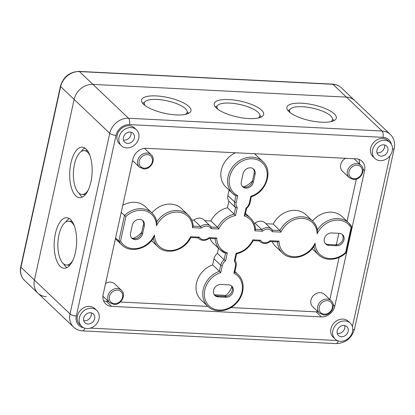 <?xml version="1.0" encoding="UTF-8"?>
<svg xmlns="http://www.w3.org/2000/svg" width="415" height="415" viewBox="0 0 415 415"><rect width="100%" height="100%" fill="white"/><g stroke="black" fill="none" stroke-linecap="round" stroke-linejoin="round"><path stroke-width="0.62" d="M144.456 148.363L151.19 154.769A8.539 7.159 133.6 0 0 140.12 156.019A8.539 7.159 133.6 0 0 139.424 167.141L132.686 160.73A8.539 7.159 -46.4 0 1 132.582 160.631M354.062 158.722A8.539 7.159 -46.4 0 1 354.254 158.893L360.993 165.305A8.539 7.159 133.6 0 0 349.923 166.555A8.539 7.159 133.6 0 0 349.223 177.672L342.489 171.265A8.539 7.159 -46.4 0 1 345.571 158.291M319.436 313.154L312.697 306.747A8.539 7.159 -46.4 0 1 313.398 295.625A8.539 7.159 -46.4 0 1 324.468 294.375L331.206 300.787A8.539 7.159 133.6 0 0 320.131 302.037A8.539 7.159 133.6 0 0 319.436 313.154L323.773 314.964C330.874 315.722 336.477 305.238 331.206 300.787M105.576 283.481A8.539 7.159 -46.4 0 1 114.665 283.844L121.403 290.251A8.539 7.159 133.6 0 0 110.333 291.501A8.539 7.159 133.6 0 0 109.638 302.623L113.969 304.428C121.076 305.191 126.674 294.702 121.403 290.251M121.211 212.371L124.479 215.484L125.963 216.402A20.734 17.389 -46.4 0 1 145.769 211.002A20.734 17.389 -46.4 0 1 156.497 225.765L156.787 221.807A21.954 18.41 133.6 0 0 152.097 213.118A21.954 18.41 133.6 0 0 124.479 215.484L118.861 241.032A21.954 18.41 133.6 0 0 121.839 244.928C129.983 253.295 146.734 249.436 153.571 237.847M156.497 225.765A20.734 17.389 -46.4 0 1 177.781 212.101A20.734 17.389 -46.4 0 1 192.56 227.685L193.167 226.139M192.56 227.685L201.306 228.12L200.606 226.512L193.25 226.144M201.306 228.12A7.32 6.137 -46.4 0 1 211.079 228.613L211.313 227.052A8.539 7.159 133.6 0 0 210.602 226.242A8.539 7.159 133.6 0 0 200.606 226.512L193.867 220.106A8.539 7.159 -46.4 0 1 203.864 219.831L211.354 227.098L217.662 227.368L218.736 228.997A20.734 17.389 -46.4 0 1 235.528 215.546L234.143 214.166A21.954 18.41 133.6 0 0 217.662 227.368L210.924 220.962A21.954 18.41 -46.4 0 1 227.404 207.754L234.143 214.166L235.585 207.609L237.266 207.635A7.32 6.137 -46.4 0 1 236.187 202.479L237.702 195.6L235.959 195.849L234.615 201.965A1.219 0.389 12.4 0 0 236.187 202.479M236.042 195.911L235.959 195.849A21.954 18.41 133.6 0 1 232.597 193.416L236.042 195.911M237.702 195.6A20.734 17.389 -46.4 0 1 235.881 165.704A20.734 17.389 -46.4 0 1 265.595 167.193A20.734 17.389 -46.4 0 1 250.816 196.259L251.257 196.617M250.816 196.259L249.301 203.137A1.219 0.389 12.4 0 0 250.012 202.94L251.376 196.741C266.373 192.238 273.537 170.778 262.856 161.606A21.954 18.41 133.6 0 0 234.387 164.822A21.954 18.41 133.6 0 0 232.597 193.416L225.859 187.009A21.954 18.41 -46.4 0 1 235.533 152.772M246.51 208.154L246.007 208.076L244.269 215.987L245.068 214.716M245.146 215.017L246.614 208.32C248.378 206.872 249.514 205.077 250.012 202.94M244.269 215.987A20.734 17.389 -46.4 0 1 254.841 230.813L255.448 229.267M254.841 230.813L262.498 231.197L261.798 229.583L255.536 229.272M262.498 231.197A7.32 6.137 -46.4 0 1 272.271 231.684L272.505 230.123A8.539 7.159 133.6 0 0 271.794 229.313A8.539 7.159 133.6 0 0 261.798 229.583L255.059 223.177A8.539 7.159 -46.4 0 1 265.055 222.902L272.546 230.169L279.943 230.496L281.017 232.125A20.734 17.389 -46.4 0 1 302.25 218.352A20.734 17.389 -46.4 0 1 317.127 233.832L317.413 229.874A21.954 18.41 133.6 0 0 312.728 221.185A21.954 18.41 133.6 0 0 279.943 230.496L273.21 224.084A21.954 18.41 -46.4 0 1 305.99 214.778L312.728 221.185C315.234 223.602 316.837 226.595 317.532 230.164M317.127 233.832A20.734 17.389 -46.4 0 1 334.039 220.453A20.734 17.389 -46.4 0 1 351.064 227.705L351.764 226.896A21.954 18.41 133.6 0 0 348.787 222.995A21.954 18.41 133.6 0 0 317.459 229.801M313.896 246.38A21.954 18.41 133.6 0 0 318.528 254.805C325.334 261.621 338.292 260.521 346.25 252.616L351.764 226.896M346.146 252.439L345.628 252.439A20.734 17.389 -46.4 0 1 325.822 257.84A20.734 17.389 -46.4 0 1 315.094 243.071C314.912 244.466 314.497 245.483 313.844 246.116M315.094 243.071A20.734 17.389 -46.4 0 1 293.81 256.74A20.734 17.389 -46.4 0 1 279.03 241.157L277.464 241.784M279.03 241.157L270.284 240.716L270.02 241.411M259.375 240.959A8.539 7.159 133.6 0 0 260.029 241.686C263.141 244.155 266.549 244.087 270.248 241.478L270.181 241.499M270.284 240.716A7.32 6.137 -46.4 0 1 260.511 240.228L259.318 240.876M260.511 240.228L252.86 239.844L252.968 240.555M235.129 260.579L236.607 253.866C243.932 251.972 249.441 247.558 253.134 240.622L253.103 240.643M252.86 239.844A20.734 17.389 -46.4 0 1 236.062 253.295L236.488 253.757M236.062 253.295L234.325 261.201L235.046 260.319M234.325 261.201A7.32 6.137 -46.4 0 1 235.404 266.363L233.889 273.241L234.667 272.074M233.889 273.241A20.734 17.389 -46.4 0 1 235.71 303.137A20.734 17.389 -46.4 0 1 205.996 301.648A20.734 17.389 -46.4 0 1 220.775 272.582L212.63 264.9L213.979 258.784A8.539 7.159 -46.4 0 1 217.377 253.363L224.116 259.769A8.539 7.159 133.6 0 0 220.713 265.19L219.369 271.306A21.954 18.41 133.6 0 0 203.864 287.144A21.954 18.41 133.6 0 0 207.775 306.317C214.918 313.522 228.826 311.815 236.638 302.966C244.653 294.66 245.4 281.137 238.034 274.507A21.954 18.41 133.6 0 0 234.797 272.147M220.775 272.582L222.29 265.704A7.32 6.137 -46.4 0 1 225.584 260.765L224.116 259.769L225.553 253.238M225.584 260.765L227.321 252.854L225.693 253.29L220.183 249.866A21.954 18.41 133.6 0 0 225.558 253.212M227.321 252.854A20.734 17.389 -46.4 0 1 216.749 238.028L215.178 238.661M216.749 238.028L209.093 237.645L208.828 238.34M198.183 237.883A8.539 7.159 133.6 0 0 198.837 238.609C201.949 241.084 205.358 241.016 209.056 238.407L208.989 238.428M209.093 237.645A7.32 6.137 -46.4 0 1 199.319 237.157L198.126 237.8M199.319 237.157L190.573 236.716L190.682 237.427M153.27 238.314A21.954 18.41 133.6 0 0 157.902 246.738C166.591 255.754 184.908 250.484 190.848 237.494L190.817 237.515M190.573 236.716A20.734 17.389 -46.4 0 1 169.341 250.489A20.734 17.389 -46.4 0 1 154.463 235.009C154.281 236.405 153.866 237.416 153.213 238.054M154.463 235.009A20.734 17.389 -46.4 0 1 137.552 248.388A20.734 17.389 -46.4 0 1 120.526 241.136L118.861 241.032L115.593 237.919M151.89 212.921A21.954 18.41 -46.4 0 1 181.422 208.522L188.161 214.929A21.954 18.41 133.6 0 0 156.834 221.735M191.735 219.997L193.867 220.106M204.725 220.65L210.924 220.962M227.404 207.754L228.847 201.197L235.585 207.609A8.539 7.159 133.6 0 1 234.615 201.965L227.876 195.558L229.085 190.075M228.847 201.197A8.539 7.159 -46.4 0 1 227.876 195.558M254.296 153.711A21.954 18.41 -46.4 0 1 256.117 155.2L262.856 161.606M254.022 223.125L255.059 223.177M265.916 223.721L273.21 224.084M312.521 220.988A21.954 18.41 -46.4 0 1 342.048 216.589L348.787 222.995L351.827 226.979M253.347 182.221A6.707 5.623 -46.4 0 1 248.86 187.585A6.707 5.623 -46.4 0 1 242.713 186.781A6.707 5.623 -46.4 0 1 241.328 181.62L243.066 173.714A6.707 5.623 -46.4 0 1 247.553 168.355A6.707 5.623 -46.4 0 1 253.7 169.159A6.707 5.623 -46.4 0 1 255.085 174.321L253.347 182.221L252.387 181.308L254.125 173.403A6.707 5.623 133.6 0 0 253.186 168.734M331.678 232.955L339.33 233.339A6.707 5.623 -46.4 0 1 342.588 234.688A6.707 5.623 -46.4 0 1 343.262 241.748A6.707 5.623 -46.4 0 1 336.601 245.758L328.95 245.374A6.707 5.623 -46.4 0 1 325.692 244.025A6.707 5.623 -46.4 0 1 325.018 236.97A6.707 5.623 -46.4 0 1 331.678 232.955M220.925 284.467L228.572 284.851A6.707 5.623 -46.4 0 1 231.829 286.205A6.707 5.623 -46.4 0 1 232.509 293.26A6.707 5.623 -46.4 0 1 225.843 297.275L218.197 296.886A6.707 5.623 -46.4 0 1 214.939 295.537A6.707 5.623 -46.4 0 1 214.259 288.482A6.707 5.623 -46.4 0 1 220.925 284.467M130.575 233.131L132.312 225.231A6.707 5.623 -46.4 0 1 136.8 219.867A6.707 5.623 -46.4 0 1 142.942 220.671A6.707 5.623 -46.4 0 1 144.332 225.833L142.594 233.738A6.707 5.623 -46.4 0 1 138.107 239.097A6.707 5.623 -46.4 0 1 131.96 238.293A6.707 5.623 -46.4 0 1 130.575 233.131M185.479 114.39A21.954 6.993 12.4 0 0 187.196 112.387A21.954 6.993 12.4 0 0 157.093 99.434A21.954 6.993 12.4 0 0 144.316 102.962A21.954 6.993 12.4 0 0 145.032 105.498M258.146 118.042A21.954 6.993 12.4 0 0 259.857 116.039A21.954 6.993 12.4 0 0 229.76 103.086A21.954 6.993 12.4 0 0 216.983 106.608A21.954 6.993 12.4 0 0 217.699 109.145M330.807 121.688A21.954 6.993 12.4 0 0 332.524 119.686A21.954 6.993 12.4 0 0 302.421 106.733A21.954 6.993 12.4 0 0 289.644 110.26A21.954 6.993 12.4 0 0 290.365 112.797M277.469 241.867A21.954 18.41 133.6 0 0 282.47 252.994L275.731 246.588A21.954 18.41 -46.4 0 1 272.219 241.603M215.183 238.739A21.954 18.41 133.6 0 0 220.183 249.866L213.445 243.46A21.954 18.41 -46.4 0 1 209.933 238.475M217.377 253.363L218.498 248.263M141.743 232.307A19.51 16.367 -46.4 0 1 132.919 238.495M337.042 244.751L336.446 244.181A19.51 16.367 -46.4 0 1 335.668 244.845M122.762 205.316A21.954 18.41 -46.4 0 1 145.364 206.712L152.097 213.118C154.603 215.535 156.206 218.529 156.906 222.103M214.488 295.044A6.707 5.623 133.6 0 0 217.232 295.973L224.878 296.357A6.707 5.623 133.6 0 0 231.352 292.684A6.707 5.623 133.6 0 0 231.316 285.779M242.267 186.288A6.707 5.623 133.6 0 0 252.387 181.308M131.508 237.8A6.707 5.623 133.6 0 0 141.629 232.82L143.367 224.92A6.707 5.623 133.6 0 0 142.428 220.246M325.246 243.532A6.707 5.623 133.6 0 0 327.985 244.461L335.636 244.845A6.707 5.623 133.6 0 0 342.105 241.172A6.707 5.623 133.6 0 0 342.074 234.268M231.886 286.687A19.51 16.367 -46.4 0 1 224.909 296.357M338.832 233.313L336.446 244.181M252.496 180.795A19.51 16.367 -46.4 0 1 243.678 186.983M207.775 306.317L201.036 299.91A21.954 18.41 -46.4 0 1 197.125 280.737A21.954 18.41 -46.4 0 1 212.63 264.9M146.345 148.29L356.148 158.826A12.196 10.23 -46.4 0 1 362.072 161.279A12.196 10.23 -46.4 0 1 364.593 170.664L334.806 306.146A12.196 10.23 -46.4 0 1 321.397 316.889L111.594 306.353A12.196 10.23 -46.4 0 1 105.669 303.899A12.196 10.23 -46.4 0 1 103.148 294.515L132.935 159.033A12.196 10.23 -46.4 0 1 146.345 148.29M103.579 300.797A12.196 10.23 133.6 0 0 106.302 301.316L108.372 301.42M120.324 302.021L207.879 306.415M230.963 307.577L316.1 311.852A12.196 10.23 133.6 0 0 317.994 311.779M329.863 299.506L339.117 257.414M347.049 221.34L356.329 179.124M359.546 163.93A12.196 10.23 133.6 0 0 358.866 159.344M126.663 147.896A10.977 9.203 -46.4 0 1 121.336 145.686A10.977 9.203 -46.4 0 1 122.228 131.389A10.977 9.203 -46.4 0 1 136.462 129.781A10.977 9.203 -46.4 0 1 137.573 141.328A10.977 9.203 -46.4 0 1 126.663 147.896M121.336 145.686L119.411 143.855A10.977 9.203 -46.4 0 1 120.303 129.558A10.977 9.203 -46.4 0 1 134.538 127.95L136.462 129.781M127.659 143.382A6.095 5.115 -46.4 0 1 124.697 142.153A6.095 5.115 -46.4 0 1 125.195 134.211A6.095 5.115 -46.4 0 1 133.101 133.319A6.095 5.115 -46.4 0 1 133.718 139.731A6.095 5.115 -46.4 0 1 127.659 143.382M86.948 328.54A10.977 9.203 -46.4 0 1 81.615 326.33A10.977 9.203 -46.4 0 1 82.512 312.033A10.977 9.203 -46.4 0 1 96.747 310.425A10.977 9.203 -46.4 0 1 97.852 321.973A10.977 9.203 -46.4 0 1 86.948 328.54M81.615 326.33L79.69 324.499A10.977 9.203 -46.4 0 1 80.588 310.202A10.977 9.203 -46.4 0 1 94.822 308.594L96.747 310.425M87.939 324.022A6.095 5.115 -46.4 0 1 84.982 322.797A6.095 5.115 -46.4 0 1 85.474 314.85A6.095 5.115 -46.4 0 1 93.385 313.958A6.095 5.115 -46.4 0 1 93.998 320.375A6.095 5.115 -46.4 0 1 87.939 324.022M340.456 341.265A10.977 9.203 -46.4 0 1 335.128 339.055A10.977 9.203 -46.4 0 1 336.02 324.758A10.977 9.203 -46.4 0 1 350.255 323.15A10.977 9.203 -46.4 0 1 351.365 334.698A10.977 9.203 -46.4 0 1 340.456 341.265M335.128 339.055L333.204 337.229A10.977 9.203 -46.4 0 1 334.096 322.927A10.977 9.203 -46.4 0 1 348.33 321.319L350.255 323.15M341.452 336.752A6.095 5.115 -46.4 0 1 338.49 335.522A6.095 5.115 -46.4 0 1 338.988 327.58A6.095 5.115 -46.4 0 1 346.893 326.688A6.095 5.115 -46.4 0 1 347.511 333.1A6.095 5.115 -46.4 0 1 341.452 336.752M380.176 160.626A10.977 9.203 -46.4 0 1 374.844 158.416A10.977 9.203 -46.4 0 1 375.741 144.119A10.977 9.203 -46.4 0 1 389.976 142.511A10.977 9.203 -46.4 0 1 391.08 154.058A10.977 9.203 -46.4 0 1 380.176 160.626M374.844 158.416L372.919 156.585A10.977 9.203 -46.4 0 1 373.816 142.288A10.977 9.203 -46.4 0 1 388.046 140.68L389.976 142.511M381.167 156.107A6.095 5.115 -46.4 0 1 378.205 154.883A6.095 5.115 -46.4 0 1 378.703 146.936A6.095 5.115 -46.4 0 1 386.609 146.044A6.095 5.115 -46.4 0 1 387.226 152.461A6.095 5.115 -46.4 0 1 381.167 156.107M88.208 190.117A21.954 9.695 92.9 0 1 82.009 194.469A21.954 9.695 92.9 0 1 78.642 192.866A21.954 9.695 92.9 0 1 73.787 168.111A21.954 9.695 92.9 0 1 84.214 150.624A21.954 9.695 92.9 0 1 89.946 155.573M84.214 150.624L87.492 150.785A21.954 9.695 92.9 0 1 87.581 150.79M85.381 194.64A21.954 9.695 92.9 0 1 85.288 194.635L82.009 194.469M72.692 260.682A21.954 9.695 92.9 0 1 66.499 265.035A21.954 9.695 92.9 0 1 63.127 263.432A21.954 9.695 92.9 0 1 58.271 238.672A21.954 9.695 92.9 0 1 68.698 221.185A21.954 9.695 92.9 0 1 74.43 226.139M68.698 221.185L71.977 221.351A21.954 9.695 92.9 0 1 72.065 221.356M69.865 265.201A21.954 9.695 92.9 0 1 69.777 265.195L66.499 265.035M69.372 218.632A25.305 11.179 -87.1 0 0 65.575 222.16M63.49 263.753A25.305 11.179 -87.1 0 0 66.914 267.644M70.56 219.571A25.305 11.179 92.9 0 1 76.163 248.113A25.305 11.179 92.9 0 1 64.143 268.272A25.305 11.179 92.9 0 1 54.246 242.438A25.305 11.179 92.9 0 1 66.68 217.725A25.305 11.179 92.9 0 1 70.56 219.571M82.429 197.078A25.305 11.179 92.9 0 1 81.241 196.139A25.305 11.179 92.9 0 1 79 193.188M81.091 151.594A25.305 11.179 92.9 0 1 84.888 148.067M75.774 195.864A25.305 11.179 92.9 0 1 70.177 167.323A25.305 11.179 92.9 0 1 82.196 147.164A25.305 11.179 92.9 0 1 92.089 172.998A25.305 11.179 92.9 0 1 79.659 197.711A25.305 11.179 92.9 0 1 75.774 195.864M187.243 111.801A25.305 8.061 -167.6 0 1 188.701 113.311M142.558 103.169A25.305 8.061 -167.6 0 1 144.519 102.406M156.263 95.917A25.305 8.061 -167.6 0 1 190.967 110.852A25.305 8.061 -167.6 0 1 164.522 113.29A25.305 8.061 -167.6 0 1 141.536 99.984A25.305 8.061 -167.6 0 1 156.263 95.917M259.909 115.448A25.305 8.061 -167.6 0 1 261.367 116.963M215.224 106.816A25.305 8.061 -167.6 0 1 217.18 106.053M228.93 99.569A25.305 8.061 -167.6 0 1 263.629 114.499A25.305 8.061 -167.6 0 1 237.183 116.942A25.305 8.061 -167.6 0 1 214.202 103.631A25.305 8.061 -167.6 0 1 228.93 99.569M332.576 119.1A25.305 8.061 -167.6 0 1 334.034 120.609M287.891 110.463A25.305 8.061 -167.6 0 1 289.846 109.705M301.596 103.216A25.305 8.061 -167.6 0 1 336.295 118.151A25.305 8.061 -167.6 0 1 309.849 120.589A25.305 8.061 -167.6 0 1 286.869 107.283A25.305 8.061 -167.6 0 1 301.596 103.216M130.922 132.188A6.095 5.115 -46.4 0 1 124.241 140.13A6.095 5.115 -46.4 0 1 123.463 140.031M91.207 312.832A6.095 5.115 -46.4 0 1 84.525 320.774A6.095 5.115 -46.4 0 1 83.747 320.676M344.715 325.562A6.095 5.115 -46.4 0 1 338.033 333.499A6.095 5.115 -46.4 0 1 337.255 333.401M384.43 144.918A6.095 5.115 -46.4 0 1 377.754 152.86A6.095 5.115 -46.4 0 1 376.97 152.762M20.75 266.84L60.466 86.196A2.438 0.778 12.4 0 0 60.663 86.611L20.947 267.255A17.072 14.318 -46.4 0 0 24.48 280.39C20.921 276.769 19.676 272.25 20.75 266.84A2.438 0.778 12.4 0 0 20.947 267.255L34.424 280.073A17.072 14.318 133.6 0 0 37.952 293.208A17.072 14.318 -46.4 0 1 34.424 280.073L74.14 99.429L34.424 280.073L70.036 313.948A4.876 1.556 12.4 0 0 76.329 315.997L116.044 135.357A12.196 10.23 -46.4 0 1 129.454 124.614L382.967 137.344A4.876 2.153 -87.1 0 0 382.033 130.995L128.525 118.265A4.876 2.153 92.9 0 1 129.454 124.614M60.466 86.196C63.396 76.775 69.596 71.842 79.063 71.396A2.438 1.079 92.9 0 1 79.436 71.572L92.913 84.39A17.072 14.318 133.6 0 0 74.14 99.429A17.072 14.318 -46.4 0 1 92.913 84.39L346.421 97.12L92.913 84.39L128.525 118.265A17.072 14.318 133.6 0 0 109.752 133.303A4.876 1.556 12.4 0 0 116.044 135.357M354.716 100.555A17.072 14.318 133.6 0 0 346.421 97.12A17.072 14.318 -46.4 0 1 354.716 100.555L390.328 134.429A17.072 14.318 133.6 0 0 382.033 130.995L332.944 84.302A2.438 1.079 -87.1 0 0 332.571 84.121C335.968 84.318 338.858 85.521 341.239 87.736L354.716 100.555M46.247 296.647A17.072 14.318 -46.4 0 1 37.952 293.208L73.564 327.087A17.072 14.318 133.6 0 1 70.036 313.948L109.752 133.303L60.663 86.611A17.072 14.318 -46.4 0 1 79.436 71.572L332.944 84.302A17.072 14.318 -46.4 0 1 341.239 87.736M226.014 295.397L214.311 294.811M144.301 168.189A7.32 6.137 -46.4 0 1 140.856 157.742A7.32 6.137 -46.4 0 1 152.212 158.312A7.32 6.137 -46.4 0 1 144.301 168.189M354.099 178.72A7.32 6.137 -46.4 0 1 350.654 168.272A7.32 6.137 -46.4 0 1 362.01 168.843A7.32 6.137 -46.4 0 1 354.099 178.72M324.312 314.202A7.32 6.137 -46.4 0 1 320.868 303.754A7.32 6.137 -46.4 0 1 332.223 304.325A7.32 6.137 -46.4 0 1 324.312 314.202M114.514 303.666A7.32 6.137 -46.4 0 1 111.07 293.223A7.32 6.137 -46.4 0 1 122.425 293.794A7.32 6.137 -46.4 0 1 114.514 303.666M211.079 228.613L218.736 228.997M235.528 215.546L237.266 207.635M255.552 229.516C255.251 224.904 253.549 221.086 250.442 218.057A21.954 18.41 133.6 0 0 245.203 214.763M272.271 231.684L281.017 232.125M351.064 227.705L345.628 252.439M235.404 266.363A1.219 0.389 12.4 0 0 236.109 266.165C236.56 263.992 236.218 262.062 235.087 260.371M222.29 265.704A1.219 0.389 -167.6 0 1 220.713 265.19L213.979 258.784M120.526 241.136L125.963 216.402M249.301 203.137A7.32 6.137 -46.4 0 1 246.007 208.076M218.197 296.886L217.232 295.973M225.843 297.275L224.878 296.357M255.085 174.321L254.125 173.403M142.594 233.738L141.629 232.82M144.332 225.833L143.367 224.92M328.95 245.374L327.985 244.461M336.601 245.758L335.636 244.845M111.594 306.353L106.302 301.316M321.397 316.889L316.1 311.852M334.806 306.146L333.167 304.589M364.593 170.664L362.959 169.107M392.481 149.177A4.876 1.556 12.4 0 0 394.25 148.399C395.35 142.895 394.043 138.242 390.328 134.429M382.967 137.344A12.196 10.23 -46.4 0 1 391.459 144.451M352.766 329.816A4.876 1.556 12.4 0 0 354.535 329.038L394.25 148.399M389.96 155.781L352.392 326.657M338.215 340.865A4.876 2.153 92.9 0 1 336.114 343.604L82.606 330.88A4.876 2.153 -87.1 0 0 84.702 328.14M83.628 327.715A12.196 10.23 -46.4 0 1 76.329 315.997M337.291 340.513L90.371 328.115M151.19 154.769C156.46 159.225 150.863 169.709 143.756 168.947L139.424 167.141M360.993 165.305C366.263 169.756 360.666 180.24 353.559 179.482L349.223 177.672M102.899 296.217L109.638 302.623M193.266 226.388C192.97 221.776 191.263 217.958 188.161 214.929M282.47 252.994C290.614 261.357 307.365 257.502 314.197 245.913M270.217 241.504L277.702 241.878M253.124 240.643L259.531 240.965M234.745 272.37L236.109 266.165M209.025 238.428L215.421 238.75M190.838 237.515L198.339 237.894M245.509 213.367L250.442 218.057M312.142 248.73L318.528 254.805M144.316 102.962L143.948 104.622M187.196 112.387L186.828 114.047M216.983 106.608L216.614 108.268M259.857 116.039L259.494 117.699M289.644 110.26L289.281 111.92M332.524 119.686L332.161 121.346M151.511 240.664L157.902 246.738M198.064 237.878L198.837 238.609M259.256 240.949L260.029 241.686M115.396 238.801L121.839 244.928M234.926 271.555L238.034 274.507M82.606 330.88C79.094 330.677 76.08 329.417 73.564 327.087M336.114 343.604C345.545 343.184 351.681 338.329 354.535 329.038M79.063 71.396L332.571 84.121M24.48 280.39L37.952 293.208"/></g></svg>
